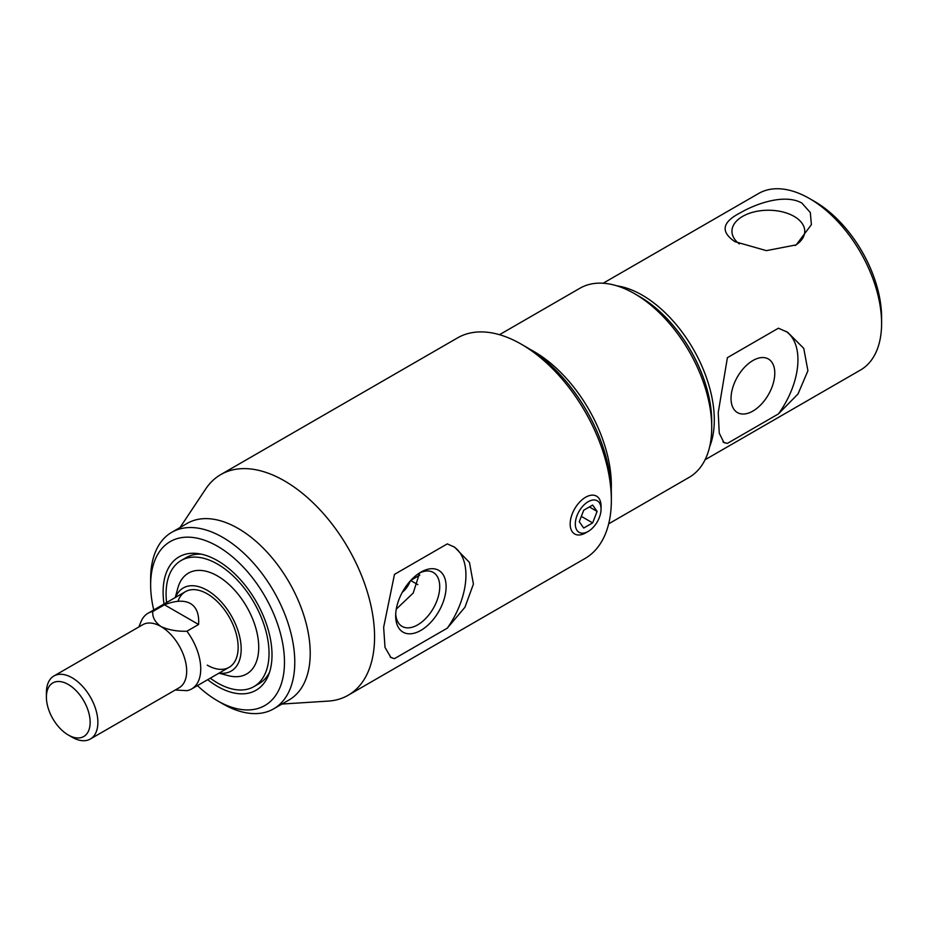 <?xml version="1.0" encoding="UTF-8"?>
<svg xmlns="http://www.w3.org/2000/svg" width="928" height="928" viewBox="0 0 928 928"><rect width="100%" height="100%" fill="white"/><g stroke="black" fill="none" stroke-linecap="round" stroke-linejoin="round"><path stroke-width="1.39" d="M611.262 489.648A109.202 63.046 -120 0 0 534.134 351.619A109.202 63.046 -120 0 0 530.364 349.543M608.675 523.833L689.11 477.386A109.202 63.046 -120 0 0 711.73 427.402A109.202 63.046 -120 0 0 634.52 293.666L634.52 293.666A109.202 63.046 -120 0 0 579.919 288.248L499.484 334.695M639.659 296.635L634.52 293.666L639.659 296.635A101.918 58.847 60 0 1 711.73 421.451L711.73 427.402M197.42 685.606A94.633 54.636 -120 0 0 217.558 700.826L222.708 703.795A101.918 58.847 -120 0 0 273.667 708.841L289.107 699.921A101.918 58.847 -120 0 0 304.732 618.257A101.918 58.847 -120 0 0 238.148 528.45A101.918 58.847 -120 0 0 187.189 523.392L171.75 532.312A101.918 58.847 -120 0 0 150.638 578.968L150.638 584.918A94.633 54.636 -120 0 0 153.746 609.963M281.961 704.05L328.199 701.104A127.391 73.556 -120 0 0 348.174 695.246A127.391 73.556 -120 0 0 367.708 593.154A127.391 73.556 -120 0 0 284.478 480.89A127.391 73.556 -120 0 0 220.783 474.579A127.391 73.556 -120 0 0 205.714 488.952L180.044 527.522M273.667 708.841A101.918 58.847 -120 0 0 289.292 627.177A101.918 58.847 -120 0 0 222.708 537.358A101.918 58.847 -120 0 0 171.75 532.312M222.708 703.795L217.558 700.826A94.633 54.636 -120 0 0 284.478 662.186A94.633 54.636 -120 0 0 217.558 546.279A94.633 54.636 -120 0 0 150.638 584.918M207.686 679.679A77.001 44.451 -120 0 0 217.558 686.418A77.001 44.451 -120 0 0 268.424 675.352A77.001 44.451 -120 0 0 217.558 560.674A77.001 44.451 -120 0 0 198.128 553.598A77.001 44.451 -120 0 0 164.012 604.024M201.318 554.167A72.802 42.027 -120 0 0 183.825 559.178M447.296 543.878L394.481 574.374L383.647 627.258L385.004 647.396L390.943 657.523L394.481 658.636L447.296 628.152L464.94 607.248L473.419 584.083L469.464 562.449L454.639 547.195L447.296 543.878M348.174 695.246L584.965 558.528A127.391 73.556 -120 0 0 611.355 500.215A127.391 73.556 -120 0 0 521.269 344.184L521.269 344.184A127.391 73.556 -120 0 0 457.574 337.873L220.783 474.579M420.883 572.135L420.894 572.135A35.67 20.59 120 0 0 420.883 572.135A35.67 20.59 120 0 0 395.664 615.821A35.67 20.59 120 0 0 420.894 630.379A35.67 20.59 120 0 0 446.113 586.693A35.67 20.59 120 0 0 420.894 572.135M395.722 613.884A31.158 17.992 120 0 0 402.114 626.4A31.158 17.992 120 0 0 417.693 624.857A31.158 17.992 120 0 0 438.051 597.4A31.158 17.992 120 0 0 433.272 572.437A31.158 17.992 120 0 0 419.236 573.144M419.63 572.901L413.204 593.05L396.268 609.139M611.355 500.215L611.355 494.264A120.118 69.345 -120 0 0 526.42 347.153L521.269 344.184L526.42 347.153M447.296 628.152A63.696 36.772 120 0 0 453.502 546.557M390.236 657.059A63.696 36.772 120 0 0 394.481 658.636M256.441 684.945A72.802 42.027 -120 0 0 269.526 672.313M410.907 580.278L419.758 575.163M410.686 580.51L417.832 584.64M410.327 580.905A65.517 37.828 60 0 1 402.346 592.226M198.592 624.486C199.276 614.197 196.562 607.214 190.437 603.536C184.173 600.056 175.508 600.462 164.453 604.778L198.592 624.486L186.922 631.226A43.674 25.218 -120 0 1 191.69 688.924A43.674 25.218 -120 0 1 186.922 690.664L175.566 690.026M90.341 739.024L179.139 687.764A36.401 21.019 -120 0 0 184.718 658.59A36.401 21.019 -120 0 0 160.938 626.516A36.401 21.019 -120 0 0 142.738 624.718L53.94 675.978A36.401 21.019 60 0 1 72.14 677.788A36.401 21.019 60 0 1 95.92 709.862A36.401 21.019 60 0 1 90.341 739.024A36.401 21.019 60 0 1 72.14 737.226L68.278 734.999A30.937 17.864 -120 0 0 90.155 722.367A30.937 17.864 -120 0 0 68.278 684.47A30.937 17.864 -120 0 0 46.4 697.102A30.937 17.864 -120 0 0 68.278 734.999L72.14 737.226M164.453 604.778L152.772 611.517C152.273 617.166 154.988 622.166 160.938 626.516C168.513 629.961 177.178 631.527 186.922 631.226M152.772 611.517A43.674 25.218 -120 0 0 148.016 613.269A43.674 25.218 -120 0 0 140.998 621.714L138.852 626.957M46.4 697.102L46.4 692.648A36.401 21.019 60 0 1 53.94 675.978M752.91 411.058A30.937 17.864 120 0 0 773.117 383.786A30.937 17.864 120 0 0 768.384 358.997A30.937 17.864 120 0 0 752.91 360.528A30.937 17.864 120 0 0 732.702 387.8A30.937 17.864 120 0 0 737.435 412.589A30.937 17.864 120 0 0 752.91 411.058M723.016 441.96A63.696 36.772 120 0 0 727.401 443.387L778.418 413.923A63.696 36.772 120 0 0 785.877 331.319M727.401 443.387L723.933 442.621L719.246 433.144L718.237 412.577L727.401 357.663L778.418 328.199L787.64 332.282L803.752 348.36L807.917 370.748L798.034 393.948L778.418 413.923M616.83 285.824A101.918 58.847 60 0 1 642.234 295.15A101.918 58.847 60 0 1 709.676 446.635M705.071 459.766L860.488 370.04A101.918 58.847 -120 0 0 881.6 323.385A101.918 58.847 -120 0 0 809.529 198.557L809.529 198.557A101.918 58.847 -120 0 0 758.57 193.511L603.154 283.237M734.895 241.651L766.366 250.641L796.212 244.888L811.397 224.646L810.33 212.558L801.815 203.012C784.427 193.372 755.775 203.824 740.37 212.79C722.1 222.117 720.267 231.733 734.895 241.651M739.303 243.913A36.401 21.019 180 0 1 731.948 231.246A36.401 21.019 180 0 1 754.418 211.839A36.401 21.019 180 0 1 794.09 216.386A36.401 21.019 180 0 1 804.75 231.246A36.401 21.019 180 0 1 795.11 245.502M814.68 201.527L809.529 198.557L814.68 201.527A94.633 54.636 60 0 1 881.6 317.434L881.6 323.385M219.194 673.044A47.966 27.689 -120 0 0 240.63 641.758A47.966 27.689 -120 0 0 207.257 590.336A47.966 27.689 -120 0 0 175.52 597.388M218.973 673.171L228.265 675.642A58.244 33.628 -120 0 0 258.378 640.888A58.244 33.628 -120 0 0 217.558 575.998A58.244 33.628 -120 0 0 177.793 588.236L175.288 597.516M210.273 678.182A72.802 42.027 -120 0 0 217.558 682.985A72.802 42.027 -120 0 0 253.959 686.592A72.802 42.027 -120 0 0 265.118 628.256A72.802 42.027 -120 0 0 217.558 564.108A72.802 42.027 -120 0 0 181.157 560.5A72.802 42.027 -120 0 0 166.599 602.539M207.257 665.156A43.674 25.218 -120 0 0 238.148 647.326A43.674 25.218 -120 0 0 207.257 593.827A43.674 25.218 -120 0 0 177.956 601.309M588.19 501.7A18.2 10.51 120 0 0 575.314 523.984A18.2 10.51 120 0 0 588.19 531.419L585.614 532.904A21.843 12.609 -60 0 1 574.687 533.983A21.843 12.609 -60 0 1 571.346 516.49A21.843 12.609 -60 0 1 585.614 497.246A21.843 12.609 -60 0 1 596.53 496.155A21.843 12.609 -60 0 1 601.054 506.154L601.054 509.124A18.2 10.51 120 0 0 588.19 501.7M585.614 532.904L588.19 531.419A18.2 10.51 120 0 0 601.054 509.124M597.098 511.409L592.644 505.064L583.724 510.214L579.269 521.71L583.724 528.044L592.644 522.905L597.098 511.409L589.384 506.955M581.334 516.374L592.644 522.905M229.1 667.325L191.69 688.924M185.426 591.67L148.016 613.269M186.308 557.531L181.157 560.5M259.109 683.623L253.959 686.592"/></g></svg>

